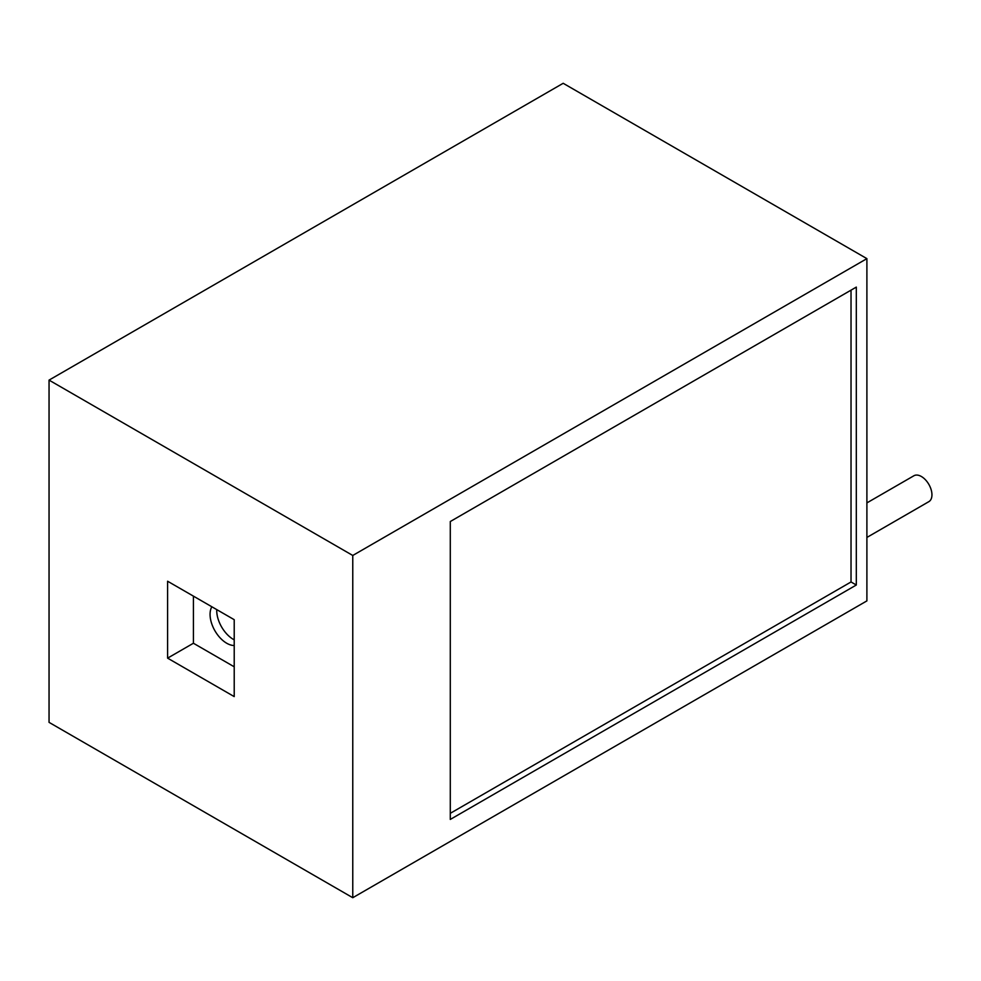 <?xml version="1.0" encoding="UTF-8"?>
<svg xmlns="http://www.w3.org/2000/svg" width="981" height="981" viewBox="0 0 981 981"><rect width="100%" height="100%" fill="white"/><g stroke="black" fill="none" stroke-linecap="round" stroke-linejoin="round"><path stroke-width="1.47" d="M866.897 537.441L928.848 501.659A14.948 8.633 -120 0 0 931.95 494.816A14.948 8.633 -120 0 0 925.426 479.77A14.948 8.633 -120 0 0 913.9 475.76L866.897 502.897M234.214 645.51A23.544 13.599 60 0 1 210.069 614.4A23.544 13.599 60 0 1 211.847 606.773M234.214 639.845A23.544 13.599 60 0 1 216.727 610.55A23.544 13.599 60 0 1 216.752 609.606M450.291 521.524L856.315 287.102L856.315 585.007L450.291 819.429L450.291 521.524M450.291 813.323L851.03 581.966L851.03 290.155M856.315 585.007L851.03 581.966M167.604 658.141L167.604 581.23L234.214 619.685L234.214 696.596L167.604 658.141L193.416 643.242L234.214 666.798M193.416 596.129L193.416 643.242M352.768 897.713L866.897 600.887L866.897 258.641L563.18 83.287L49.05 380.113L49.05 722.359L352.768 897.713L352.768 555.467L866.897 258.641M352.768 555.467L49.05 380.113"/></g></svg>

